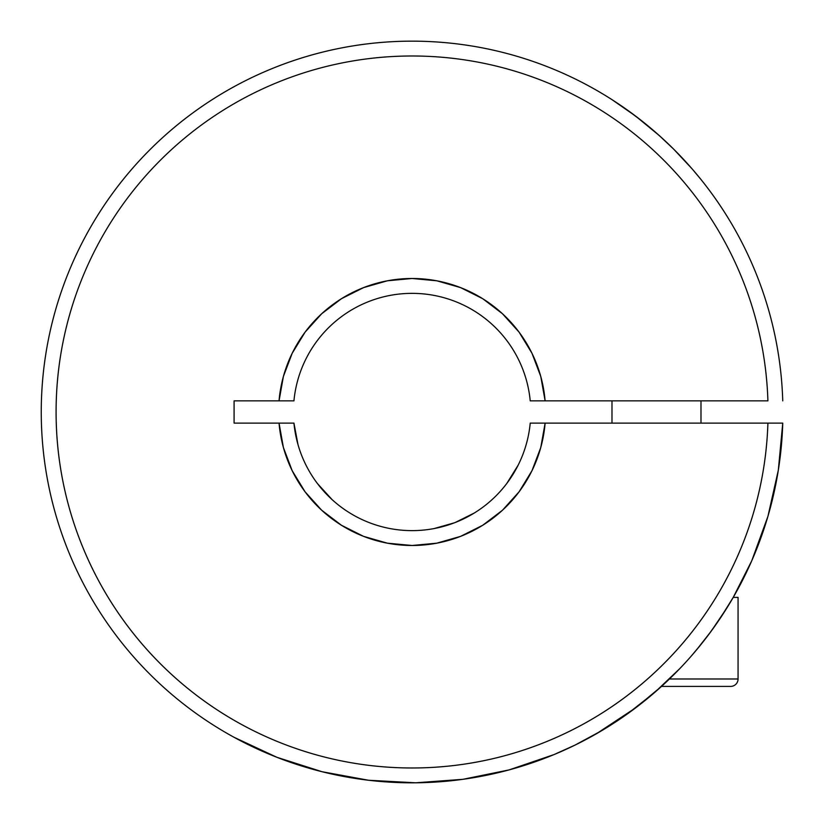 <?xml version="1.0" encoding="UTF-8"?>
<svg xmlns="http://www.w3.org/2000/svg" width="824" height="824" viewBox="0 0 824 824"><rect width="100%" height="100%" fill="white"/><g stroke="black" fill="none" stroke-linecap="round" stroke-linejoin="round"><path stroke-width="1.24" d="M41.252 411.99A370.831 370.831 0 0 1 616.537 102.609A370.831 370.831 0 0 0 41.252 411.99A370.831 370.831 0 0 0 234.232 737.387A370.831 370.831 0 0 1 234.088 737.305L276.926 757.308L321.968 771.697L276.926 757.308L234.088 737.305M616.568 102.629A370.831 370.831 0 0 1 628.218 110.653L628.238 110.674A370.831 370.831 0 0 1 658.901 135.229L658.912 135.239A370.831 370.831 0 0 0 628.259 110.684L643.266 122.045L658.891 135.218L635.572 116.071L611.985 99.653L628.218 110.653A370.831 370.831 0 0 0 616.568 102.629L616.558 102.619M696.589 174.142L692.098 168.868A370.831 370.831 0 0 0 686.577 162.658A370.831 370.831 0 0 1 782.749 400.866A370.831 370.831 0 0 0 700.987 179.498L699.864 178.108M698.35 176.264L696.661 174.225A370.831 370.831 0 0 0 696.63 174.194M666.42 142.119L673.641 149.113L658.912 135.239L635.551 116.06L650.661 128.101M708.094 635.356L719.826 618.886L733.226 597.4A370.831 370.831 0 0 0 782.749 423.114A370.831 370.831 0 0 1 223.469 731.269A370.831 370.831 0 0 1 223.469 92.71A370.831 370.831 0 0 1 782.749 400.866A370.831 370.831 0 0 0 223.469 92.71A370.831 370.831 0 0 0 223.469 731.269A370.831 370.831 0 0 0 782.749 423.114L530.223 423.114A118.666 118.666 0 0 1 293.941 423.114L234.088 423.114L234.088 400.866L279.048 400.866L283.394 376.465L292.18 353.29L305.096 332.134L321.7 313.738L341.424 298.721L363.58 287.617L387.404 280.788L412.082 278.491L436.761 280.788L460.585 287.617L482.74 298.721L502.465 313.738L519.068 332.134L531.985 353.29L540.771 376.465L545.117 400.866L767.906 400.866C767.185 377.732 764.229 354.887 759.059 332.34C753.878 309.783 746.565 287.937 737.13 266.811C727.695 245.686 716.303 225.663 702.965 206.752C689.626 187.841 674.588 170.403 657.84 154.428C641.103 138.453 622.975 124.249 603.456 111.806C583.948 99.364 563.42 88.93 541.862 80.495C520.315 72.059 498.159 65.776 475.386 61.666C452.613 57.546 429.654 55.672 406.52 56.032C383.387 56.392 360.5 58.988 337.861 63.819C315.232 68.639 293.282 75.602 272.002 84.707C250.733 93.812 230.535 104.885 211.418 117.935C192.311 130.975 174.637 145.745 158.393 162.235C142.161 178.726 127.669 196.627 114.927 215.95C102.186 235.262 91.433 255.625 82.657 277.039C73.882 298.453 67.259 320.515 62.789 343.217C58.319 365.928 56.084 388.846 56.084 411.99C56.084 435.123 58.319 458.051 62.789 480.752C67.259 503.464 73.882 525.516 82.657 546.94C91.433 568.354 102.186 588.717 114.927 608.03C127.669 627.342 142.161 645.254 158.393 661.744C174.637 678.234 192.311 692.994 211.418 706.044C230.535 719.084 250.733 730.157 272.002 739.262C293.282 748.367 315.232 755.34 337.861 760.161C360.5 764.981 383.387 767.577 406.52 767.937C429.654 768.298 452.613 766.423 475.386 762.313C498.159 758.193 520.315 751.921 541.862 743.485C563.42 735.049 583.948 724.605 603.456 712.173C622.975 699.731 641.103 685.516 657.84 669.541C674.588 653.566 689.626 636.128 702.965 617.217C716.303 598.317 727.695 578.294 737.13 557.168C746.565 536.033 753.878 514.197 759.059 491.64C764.229 469.083 767.185 446.237 767.906 423.114L545.117 423.114L540.771 447.514L531.985 470.689L519.068 491.835L502.465 510.241L482.74 525.249L460.585 536.362L436.761 543.181L412.082 545.488L387.404 543.181L363.58 536.362L341.424 525.249L321.7 510.241L305.096 491.835L292.18 470.689L283.394 447.514L279.048 423.114L234.088 423.114L234.088 400.866L293.941 400.866A118.666 118.666 0 0 1 530.223 400.866L767.906 400.866A355.999 355.999 0 0 0 230.885 105.554A355.999 355.999 0 0 0 230.885 718.415A355.999 355.999 0 0 0 767.906 423.114L782.749 423.114L778.319 470.185L767.937 516.318L778.319 470.185M696.548 649.879L711.225 631.143L727.221 607.432M574.925 745.154L574.905 745.164A370.831 370.831 0 0 1 553.749 754.691A370.831 370.831 0 0 0 574.905 745.164L601.747 730.641L627.682 713.697A370.831 370.831 0 0 0 654.75 692.387L679.738 668.655M700.987 179.498L692.871 169.765M666.441 142.15L664.958 140.739M650.754 128.184L661.785 137.824M636.746 116.967L643.266 122.045M415.605 782.8A370.831 370.831 0 0 0 509.284 769.853A370.831 370.831 0 0 1 415.605 782.8M582.259 741.466A370.831 370.831 0 0 0 601.572 730.744A370.831 370.831 0 0 1 582.259 741.466L590.787 736.924M601.644 730.703A370.831 370.831 0 0 0 627.528 713.811A370.831 370.831 0 0 1 601.644 730.703L601.572 730.744M627.6 713.759A370.831 370.831 0 0 0 627.661 713.718A370.831 370.831 0 0 1 627.6 713.759L601.613 730.723M554.089 754.547L575.131 745.051L596.36 733.793L635.809 707.723L661.507 686.402L730.651 686.402L661.507 686.402A370.831 370.831 0 0 1 654.822 692.325A370.831 370.831 0 0 0 661.507 686.402L655.276 691.933M633.811 709.227L640.722 703.943M641.319 703.469L654.781 692.366A370.831 370.831 0 0 1 627.703 713.687L633.955 709.124M680.377 155.993L692.098 168.868L673.61 149.082M667.461 143.098L672.363 147.846M590.715 736.955L582.187 741.497M654.72 692.418L627.528 713.811M691.192 656.151L701.677 643.616M283.394 376.465L292.18 353.29L305.096 332.134L321.7 313.738M436.761 280.788L460.585 287.617L482.74 298.721M519.068 332.134L531.985 353.29M462.841 779.329L509.17 769.884L462.841 779.329L415.687 782.8L368.472 780.246L321.968 771.697M506.719 483.585L518.245 465.004M474.5 512.909L454.91 522.653L433.867 528.637M332.206 499.746L317.456 483.585L332.206 499.746M297.989 444.61L293.941 423.114A118.666 118.666 0 0 0 530.223 423.114L545.117 423.114A133.498 133.498 0 0 1 412.082 545.488A133.498 133.498 0 0 1 279.048 423.114L293.941 423.114M767.937 516.318L751.766 560.742L733.226 597.4A370.831 370.831 0 0 0 782.749 423.114M553.913 754.619L509.17 769.884M545.117 400.866L530.223 400.866A118.666 118.666 0 0 0 293.941 400.866L279.048 400.866A133.498 133.498 0 0 1 412.082 278.491A133.498 133.498 0 0 1 545.117 400.866M738.067 678.986L669.428 678.986L738.067 678.986L738.067 597.4L733.226 597.4L738.067 597.4L738.067 678.986A7.416 7.416 0 0 1 730.651 686.402A7.416 7.416 0 0 0 738.067 678.986M700.987 423.114L700.987 400.866L700.987 423.114M611.985 400.866L611.985 423.114L611.985 400.866M730.651 686.402L729.23 686.402"/></g></svg>
